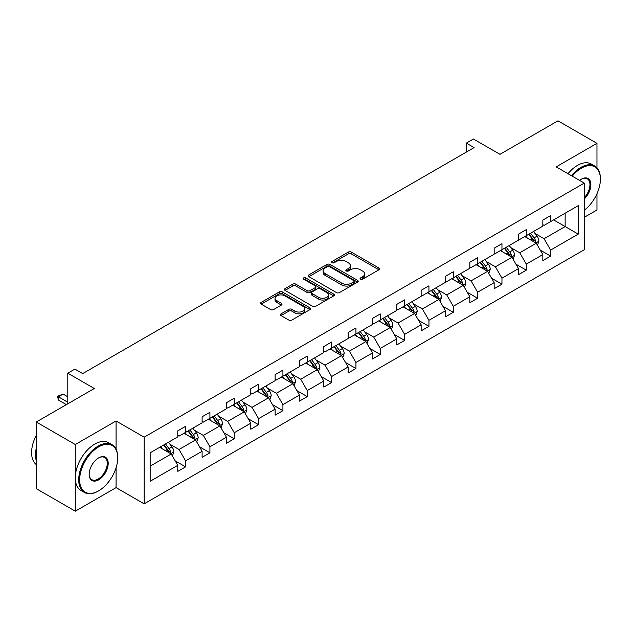 <?xml version="1.0" encoding="UTF-8"?>
<svg xmlns="http://www.w3.org/2000/svg" width="632" height="632" viewBox="0 0 632 632"><rect width="100%" height="100%" fill="white"/><g stroke="black" fill="none" stroke-linecap="round" stroke-linejoin="round"><path stroke-width="0.95" d="M360.509 279.186A1.517 0.877 0 0 0 362.65 279.186L378.923 269.793A2.165 1.248 0 0 0 379.555 268.908A2.165 1.248 0 0 0 378.923 268.023L351.353 252.113A2.165 1.248 0 0 0 348.295 252.113L332.021 261.506A1.517 0.877 0 0 0 331.579 262.122A1.517 0.877 0 0 0 332.021 262.746A1.517 0.877 0 0 0 334.17 262.746L336.271 261.53A6.928 3.997 0 0 1 346.075 261.53L348.366 262.857A6.928 3.997 0 0 1 350.397 265.685A6.928 3.997 0 0 1 348.366 268.513L346.265 269.73A1.517 0.877 0 0 0 345.822 270.346A1.517 0.877 0 0 0 346.265 270.962A1.517 0.877 0 0 0 348.406 270.962L350.515 269.753A6.928 3.997 0 0 1 360.311 269.753L362.61 271.073A6.928 3.997 0 0 1 364.64 273.901A6.928 3.997 0 0 1 362.61 276.737L360.509 277.946A1.517 0.877 0 0 0 360.058 278.57A1.517 0.877 0 0 0 360.509 279.186L360.509 277.946M596.971 167.867L596.971 143.338L557.969 120.823L499.936 154.327L473.408 139.016L466.313 143.109L466.313 152.115M584.252 217.329L596.971 209.99L596.971 193.755M116.075 449.233L116.075 420.975L75.279 444.525L75.279 511.177L36.277 488.662L36.277 422.01L94.318 388.506L67.79 373.196L67.79 403.816M75.279 444.525L36.277 422.01M281.066 313.82A2.165 1.248 0 0 0 280.434 314.704A2.165 1.248 0 0 0 281.066 315.589L288.8 320.053A2.165 1.248 0 0 0 291.865 320.053L309.933 309.625A2.165 1.248 0 0 0 310.565 308.74A2.165 1.248 0 0 0 309.933 307.855L282.37 291.937A2.165 1.248 0 0 0 279.305 291.937L261.237 302.373A2.165 1.248 0 0 0 260.605 303.257A2.165 1.248 0 0 0 261.237 304.142L270.583 309.53A2.165 1.248 0 0 0 273.64 309.53L281.374 305.066A2.165 1.248 0 0 0 282.006 304.182A2.165 1.248 0 0 0 281.374 303.305L276.745 300.627A5.791 3.342 0 0 1 275.046 298.264A5.791 3.342 0 0 1 278.625 295.168A5.791 3.342 0 0 1 284.937 295.895L303.084 306.37A5.791 3.342 0 0 1 304.782 308.74A5.791 3.342 0 0 1 301.203 311.829A5.791 3.342 0 0 1 294.891 311.102L291.865 309.356A2.165 1.248 0 0 0 288.8 309.356L281.066 313.82L281.066 315.589L288.8 311.157L288.8 309.356M67.79 373.196L74.892 369.096L82.689 373.599L474.111 147.612L466.313 143.109M116.075 420.975L144.159 437.186L584.252 183.098L584.252 249.751L144.159 503.838L144.159 437.186M596.971 143.338L556.176 166.888L584.252 183.098M336.429 292.561A2.165 1.248 0 0 0 339.487 292.561L357.562 282.125A2.165 1.248 0 0 0 358.194 281.24A2.165 1.248 0 0 0 357.562 280.355L329.991 264.445A2.165 1.248 0 0 0 326.934 264.445L308.858 274.88A2.165 1.248 0 0 0 308.226 275.757A2.165 1.248 0 0 0 308.858 276.642L336.429 292.561M304.182 279.518A1.517 0.877 0 0 1 305.722 279.731L305.722 277.93L333.743 294.109A2.165 1.248 0 0 1 334.383 294.994A2.165 1.248 0 0 1 333.743 295.871L315.676 306.307A2.165 1.248 0 0 1 312.611 306.307L285.048 290.396L285.048 288.627A2.165 1.248 0 0 0 284.416 289.511A2.165 1.248 0 0 0 285.048 290.396M285.048 288.627L292.782 284.163A2.165 1.248 0 0 1 295.847 284.163L307.026 290.617A2.165 1.248 0 0 0 310.091 290.617L315.218 287.655A2.165 1.248 0 0 0 315.85 286.77A2.165 1.248 0 0 0 315.218 285.885L303.581 279.162A1.517 0.877 0 0 1 303.139 278.546A1.517 0.877 0 0 1 304.071 277.74A1.517 0.877 0 0 1 305.722 277.93M150.163 452.812L177.782 436.87L177.782 430.842L185.579 426.331L185.579 432.367L202.114 422.824L202.114 416.788L209.919 412.285L209.919 418.321L226.453 408.77L226.453 402.734L234.251 398.231L234.251 404.267L250.786 394.724L250.786 388.688L258.591 384.185L258.591 390.221L275.125 380.669L275.125 374.634L282.923 370.131L282.923 376.166L299.465 366.615L299.465 360.588L307.263 356.085L307.263 362.112L323.797 352.569L323.797 346.534L331.603 342.031L331.603 348.066L348.137 338.515L348.137 332.479L355.935 327.976L355.935 334.012L372.477 324.469L372.477 318.433L380.274 313.93L380.274 319.966L396.809 310.415L396.809 304.379L404.614 299.876L404.614 305.912L421.149 296.368L421.149 290.333L428.946 285.83L428.946 291.858L445.489 282.314L445.489 276.279L453.286 271.776L453.286 277.811L469.821 268.26L469.821 262.225L477.626 257.722L477.626 263.757L494.161 254.214L494.161 248.178L501.958 243.675L501.958 249.711L518.493 240.16L518.493 234.124L526.298 229.621L526.298 235.657L542.833 226.114L542.833 220.078L550.63 215.575L550.63 221.611L578.248 205.661L578.248 234.124L550.63 250.067L550.63 256.102L542.833 260.605L542.833 254.57L526.298 264.121L526.298 270.156L518.493 274.659L518.493 268.624L501.958 278.175L501.958 284.202L494.161 288.706L494.161 282.678L477.626 292.221L477.626 298.257L469.821 302.76L469.821 296.724L453.286 306.275L453.286 312.311L445.489 316.814L445.489 310.778L428.946 320.321L428.946 326.357L421.149 330.86L421.149 324.824L404.614 334.375L404.614 340.411L396.809 344.914L396.809 338.878L380.274 348.422L380.274 354.457L372.477 358.96L372.477 352.933L355.935 362.476L355.935 368.511L348.137 373.014L348.137 366.979L331.603 376.53L331.603 382.565L323.797 387.068L323.797 381.033L307.263 390.576L307.263 396.612L299.465 401.115L299.465 395.079L282.923 404.63L282.923 410.666L275.125 415.169L275.125 409.133L258.591 418.676L258.591 424.712L250.786 429.215L250.786 423.179L234.251 432.73L234.251 438.766L226.453 443.269L226.453 437.233L209.919 446.784L209.919 452.812L202.114 457.323L202.114 451.288L185.579 460.831L185.579 466.866L177.782 471.369L177.782 465.334L150.163 481.276L150.163 452.812M184.015 433.268L195.565 439.935L179.03 449.486L170 444.272M179.03 449.486L185.579 460.831M195.565 439.935L202.114 451.288M177.782 435.432L179.03 436.151L185.579 432.367M208.355 419.221L219.897 425.881L203.362 435.432L194.332 430.218M203.362 435.432L209.919 446.784M219.897 425.881L226.453 437.233M202.114 421.378L203.362 422.105L209.919 418.321M232.695 405.167L244.236 411.835L227.702 421.378L218.672 416.172M227.702 421.378L234.251 432.73M244.236 411.835L250.786 423.179M226.453 407.332L227.702 408.051L234.251 404.267M257.027 391.121L268.576 397.781L252.034 407.332L243.004 402.118M252.034 407.332L258.591 418.676M268.576 397.781L275.125 409.133M250.786 393.278L252.034 393.997L258.591 390.221M281.366 377.067L292.908 383.735L276.374 393.278L267.344 388.064M276.374 393.278L282.923 404.63M292.908 383.735L299.465 395.079M275.125 379.232L276.374 379.951L282.923 376.166M305.706 363.013L317.248 369.68L300.714 379.232L291.684 374.018M300.714 379.232L307.263 390.576M317.248 369.68L323.797 381.033M299.465 365.178L300.714 365.896L307.263 362.112M330.038 348.967L341.588 355.634L325.046 365.178L316.016 359.964M325.046 365.178L331.603 376.53M341.588 355.634L348.137 366.979M323.797 351.123L325.046 351.85L331.603 348.066M354.378 334.913L365.92 341.58L349.385 351.123L340.356 345.917M349.385 351.123L355.935 362.476M365.92 341.58L372.477 352.933M348.137 337.077L349.385 337.796L355.935 334.012M378.718 320.866L390.26 327.526L373.725 337.077L364.696 331.863M373.725 337.077L380.274 348.422M390.26 327.526L396.809 338.878M372.477 323.023L373.725 323.742L380.274 319.966M403.05 306.812L414.6 313.48L398.057 323.023L389.028 317.809M398.057 323.023L404.614 334.375M414.6 313.48L421.149 324.824M396.809 308.977L398.057 309.696L404.614 305.912M427.39 292.758L438.932 299.426L422.397 308.977L413.368 303.763M422.397 308.977L428.946 320.321M438.932 299.426L445.489 310.778M421.149 294.923L422.397 295.642L428.946 291.858M451.722 278.712L463.272 285.38L446.737 294.923L437.707 289.709M446.737 294.923L453.286 306.275M463.272 285.38L469.821 296.724M445.489 280.877L446.737 281.596L453.286 277.811M476.062 264.658L487.604 271.325L471.069 280.877L462.039 275.663M471.069 280.877L477.626 292.221M487.604 271.325L494.161 282.678M469.821 266.822L471.069 267.541L477.626 263.757M500.402 250.612L511.944 257.271L495.409 266.822L486.379 261.608M495.409 266.822L501.958 278.175M511.944 257.271L518.493 268.624M494.161 252.768L495.409 253.495L501.958 249.711M524.734 236.558L536.284 243.225L519.741 252.768L510.711 247.554M519.741 252.768L526.298 264.121M536.284 243.225L542.833 254.57M518.493 238.722L519.741 239.441L526.298 235.657M553.6 219.897L565.142 226.564L544.081 238.722L535.051 233.508M544.081 238.722L550.63 250.067M578.248 234.124L565.142 226.564L565.142 213.229L578.248 205.661M75.279 511.177L116.075 487.627L144.159 503.838M542.833 224.668L544.081 225.387L550.63 221.611M150.163 466.147L171.225 453.989L159.683 447.322M171.225 453.989L177.782 465.334M540.257 250.114L550.63 256.102M515.925 264.168L526.298 270.156M491.585 278.214L501.958 284.202M467.246 292.268L477.626 298.257M442.913 306.315L453.286 312.311M418.574 320.369L428.946 326.357M394.234 334.423L404.614 340.411M369.902 348.469L380.274 354.457M345.562 362.523L355.935 368.511M321.23 376.569L331.603 382.565M296.89 390.623L307.263 396.612M272.55 404.678L282.923 410.666M248.218 418.724L258.591 424.712M223.878 432.778L234.251 438.766M199.538 446.824L209.919 452.812M175.206 460.878L185.579 466.866M116.075 487.627L116.075 467.727M361.109 279.399L362.61 278.538A6.928 3.997 0 0 0 364.64 275.71L364.64 273.901M350.397 265.685L350.397 267.486A6.928 3.997 0 0 1 348.366 270.314L346.873 271.175M378.892 269.809L351.353 253.914A2.165 1.248 0 0 0 348.295 253.914L332.63 262.959M357.53 282.141L329.991 266.246A2.165 1.248 0 0 0 326.934 266.246L308.89 276.666M353.73 281.864A1.517 0.877 0 0 0 354.173 281.24A1.517 0.877 0 0 0 353.73 280.624L329.533 266.657A1.517 0.877 0 0 0 327.392 266.657L325.172 267.936A6.928 3.997 0 0 0 323.142 270.765A6.928 3.997 0 0 0 325.172 273.593L341.707 283.144A6.928 3.997 0 0 0 351.51 283.144L353.73 281.864L353.73 283.665A1.517 0.877 0 0 0 354.173 283.041L354.173 281.24M323.142 270.765L323.142 272.566A6.928 3.997 0 0 0 325.172 275.394L325.172 273.593M353.73 283.665L351.51 284.945A6.928 3.997 0 0 1 341.707 284.945L325.172 275.394M285.079 290.412L292.782 285.964L292.782 284.163M315.85 286.77L315.85 288.571A2.165 1.248 0 0 1 315.218 289.456L310.091 292.418A2.165 1.248 0 0 1 307.026 292.418L295.847 285.964A2.165 1.248 0 0 0 292.782 285.964M305.722 279.731L333.72 295.895M318.623 297.309A5.791 3.342 0 0 0 324.935 298.035A5.791 3.342 0 0 0 328.514 294.947A5.791 3.342 0 0 0 326.815 292.584L320.424 288.887A2.165 1.248 0 0 0 317.359 288.887L312.232 291.85A2.165 1.248 0 0 0 311.6 292.735A2.165 1.248 0 0 0 312.232 293.619L318.623 297.309L318.623 299.11A5.791 3.342 0 0 0 324.935 299.837A5.791 3.342 0 0 0 328.514 296.748L328.514 294.947M311.6 292.735L311.6 294.536A2.165 1.248 0 0 0 312.232 295.421L312.232 293.619M318.623 299.11L312.232 295.421M304.782 308.74L304.782 310.541A5.791 3.342 0 0 1 301.203 313.63A5.791 3.342 0 0 1 294.891 312.903L291.865 311.157A2.165 1.248 0 0 0 288.8 311.157M275.046 298.264L275.046 300.066A5.791 3.342 0 0 0 276.745 302.428L276.745 300.627M281.343 305.082L276.745 302.428M309.933 307.855L309.933 309.625L282.37 293.738A2.165 1.248 0 0 0 279.305 293.738L261.269 304.158L261.237 302.373M537.469 245.279L538.899 241.132A5.846 3.373 -120 0 0 537.034 236.155L533.534 231.478M527.254 238.011L525.729 235.981M535.415 242.728L535.746 241.385A5.846 3.373 -120 0 0 534.072 237.869L530.572 233.192M529.103 234.038L532.958 239.18A2.978 1.722 60 0 1 533.503 240.089L535.746 241.385M528.7 234.275L532.199 238.951A5.846 3.373 60 0 1 533.653 241.708M584.252 210.227A26.915 15.539 120 0 0 600.4 179.188A26.915 15.539 120 0 0 581.369 168.199A26.915 15.539 120 0 0 572.237 176.162M571.423 175.696A27.579 15.918 -60 0 1 580.903 167.385A27.579 15.918 -60 0 1 594.688 166.019A27.579 15.918 -60 0 1 600.4 178.643A27.579 15.918 -60 0 1 600.4 178.919M579.583 180.404A13.462 7.774 -60 0 1 581.369 179.188L581.369 179.188A13.462 7.774 -60 0 1 590.77 183.059A13.462 7.774 -60 0 1 584.252 198.977M567.994 173.713A27.579 15.918 -60 0 1 577.466 165.402A27.579 15.918 -60 0 1 591.26 164.036L594.688 166.019M584.252 197.674A12.798 7.386 120 0 0 587.294 178.824A12.798 7.386 120 0 0 581.132 179.322M98.213 491.096L98.687 490.827A26.915 15.539 120 0 0 98.687 490.827A26.915 15.539 120 0 0 117.718 457.86A26.915 15.539 120 0 0 98.679 446.871A26.915 15.539 120 0 0 79.648 479.838A26.915 15.539 120 0 0 98.679 490.827L98.213 491.096A27.579 15.918 -60 0 1 84.427 492.462A27.579 15.918 -60 0 1 80.201 470.366A27.579 15.918 -60 0 1 98.213 446.058A27.579 15.918 -60 0 1 112.006 444.691A27.579 15.918 -60 0 1 117.718 457.323A27.579 15.918 -60 0 1 117.718 457.592M98.679 479.838A13.462 7.774 -60 0 1 89.167 474.34A13.462 7.774 -60 0 1 98.679 457.86L98.679 457.86A13.462 7.774 -60 0 1 108.198 463.351A13.462 7.774 -60 0 1 98.679 479.838M89.167 474.063A12.798 7.386 120 0 0 91.814 479.656A12.798 7.386 120 0 0 98.213 479.024A12.798 7.386 120 0 0 106.571 467.751A12.798 7.386 120 0 0 104.612 457.497A12.798 7.386 120 0 0 98.442 458.002M84.427 492.462L80.991 490.479A27.579 15.918 -60 0 1 76.764 468.383A27.579 15.918 -60 0 1 94.784 444.075A27.579 15.918 -60 0 1 108.57 442.716L112.006 444.691M36.277 460.744A27.579 15.918 -60 0 1 36.277 448.135M36.277 464.567A27.579 15.918 -60 0 1 36.277 435.298M513.129 259.325L514.567 255.186A5.846 3.373 -120 0 0 512.702 250.209L509.195 245.532M502.914 252.065L501.397 250.035M511.083 256.774L511.407 255.431A5.846 3.373 -120 0 0 509.732 251.915L506.232 247.238M504.771 248.092L508.626 253.235A2.978 1.722 60 0 1 509.163 254.135L511.407 255.431M504.36 248.321L507.859 252.998A5.846 3.373 60 0 1 509.321 255.763M488.797 273.38L490.227 269.232A5.846 3.373 -120 0 0 488.362 264.255L484.863 259.578M478.574 266.112L477.057 264.081M486.743 270.828L487.075 269.485A5.846 3.373 -120 0 0 485.4 265.969L481.892 261.293M480.431 262.138L484.286 267.281A2.978 1.722 60 0 1 484.823 268.189L487.075 269.485M480.02 262.375L483.527 267.052A5.846 3.373 60 0 1 484.981 269.809M464.457 287.434L465.887 283.286A5.846 3.373 -120 0 0 464.022 278.309L460.523 273.632M454.242 280.166L452.725 278.135M462.411 284.882L462.735 283.539A5.846 3.373 -120 0 0 461.06 280.016L457.56 275.347M456.091 276.192L459.946 281.335A2.978 1.722 60 0 1 460.491 282.243L462.735 283.539M455.688 276.421L459.188 281.098A5.846 3.373 60 0 1 460.649 283.863M440.117 301.48L441.555 297.34A5.846 3.373 -120 0 0 439.69 292.355L436.183 287.686M429.902 294.212L428.385 292.189M438.071 298.928L438.395 297.585A5.846 3.373 -120 0 0 436.72 294.07L433.22 289.393M431.759 290.238L435.614 295.389A2.978 1.722 60 0 1 436.151 296.29L438.395 297.585M431.348 290.475L434.848 295.152A5.846 3.373 60 0 1 436.309 297.909M415.785 315.534L417.215 311.386A5.846 3.373 -120 0 0 415.35 306.409L411.851 301.733M405.57 308.266L404.046 306.236M413.731 312.982L414.063 311.639A5.846 3.373 -120 0 0 412.388 308.124L408.88 303.447M407.419 304.292L411.274 309.435A2.978 1.722 60 0 1 411.819 310.344L414.063 311.639M407.008 304.529L410.516 309.198A5.846 3.373 60 0 1 411.969 311.963M391.445 329.58L392.883 325.44A5.846 3.373 -120 0 0 391.011 320.464L387.511 315.787M381.23 322.312L379.714 320.29M389.399 327.028L389.723 325.685A5.846 3.373 -120 0 0 388.048 322.17L384.548 317.493M383.079 318.338L386.934 323.489A2.978 1.722 60 0 1 387.479 324.39L389.723 325.685M382.676 318.575L386.176 323.252A5.846 3.373 60 0 1 387.637 326.017M367.105 343.634L368.543 339.487A5.846 3.373 -120 0 0 366.678 334.51L363.171 329.833M356.89 336.366L355.374 334.336M365.059 341.083L365.383 339.74A5.846 3.373 -120 0 0 363.716 336.224L360.208 331.547M358.747 332.393L362.602 337.535A2.978 1.722 60 0 1 363.139 338.444L365.383 339.74M358.336 332.63L361.844 337.306A5.846 3.373 60 0 1 363.297 340.063M342.773 357.688L344.203 353.541A5.846 3.373 -120 0 0 342.339 348.564L338.839 343.887M332.558 350.42L331.034 348.39M340.719 355.129L341.051 353.794A5.846 3.373 -120 0 0 339.376 350.27L335.876 345.601M334.407 346.447L338.262 351.59A2.978 1.722 60 0 1 338.807 352.49L341.051 353.794M334.004 346.676L337.504 351.353A5.846 3.373 60 0 1 338.957 354.118M318.433 371.735L319.871 367.595A5.846 3.373 -120 0 0 317.999 362.61L314.499 357.941M308.219 364.467L306.702 362.444M316.387 369.183L316.711 367.84A5.846 3.373 -120 0 0 315.036 364.324L311.537 359.648M310.075 360.493L313.922 365.644A2.978 1.722 60 0 1 314.467 366.544L316.711 367.84M309.664 360.73L313.164 365.407A5.846 3.373 60 0 1 314.625 368.164M294.093 385.789L295.531 381.641A5.846 3.373 -120 0 0 293.667 376.664L290.159 371.987M283.879 378.521L282.362 376.49M292.047 383.237L292.371 381.894A5.846 3.373 -120 0 0 290.704 378.378L287.197 373.702M285.735 374.547L289.59 379.69A2.978 1.722 60 0 1 290.127 380.598L292.371 381.894M285.324 374.784L288.832 379.453A5.846 3.373 60 0 1 290.286 382.218M269.761 399.835L271.191 395.695A5.846 3.373 -120 0 0 269.327 390.718L265.827 386.041M259.547 392.567L258.022 390.544M267.707 397.283L268.039 395.94A5.846 3.373 -120 0 0 266.364 392.425L262.865 387.748M261.395 388.593L265.25 393.744A2.978 1.722 60 0 1 265.796 394.645L268.039 395.94M260.992 388.83L264.492 393.507A5.846 3.373 60 0 1 265.946 396.264M245.421 413.889L246.859 409.741A5.846 3.373 -120 0 0 244.995 404.764L241.487 400.088M235.207 406.621L233.69 404.591M243.375 411.337L243.699 409.994A5.846 3.373 -120 0 0 242.024 406.479L238.525 401.802M237.063 402.647L240.918 407.79A2.978 1.722 60 0 1 241.456 408.699L243.699 409.994M236.652 402.884L240.152 407.561A5.846 3.373 60 0 1 241.614 410.318M221.089 427.935L222.519 423.796A5.846 3.373 -120 0 0 220.655 418.819L217.155 414.142M210.867 420.675L209.35 418.645M219.035 425.383L219.367 424.04A5.846 3.373 -120 0 0 217.692 420.525L214.185 415.856M212.723 416.701L216.578 421.844A2.978 1.722 60 0 1 217.116 422.745L219.367 424.04M212.312 416.93L215.82 421.607A5.846 3.373 60 0 1 217.274 424.372M196.75 441.989L198.179 437.85A5.846 3.373 -120 0 0 196.315 432.865L192.815 428.188M186.535 434.721L185.018 432.699M194.703 439.438L195.027 438.094A5.846 3.373 -120 0 0 193.353 434.579L189.853 429.902M188.383 430.748L192.239 435.898A2.978 1.722 60 0 1 192.784 436.799L195.027 438.094M187.981 430.984L191.48 435.661A5.846 3.373 60 0 1 192.942 438.418M172.41 456.043L173.847 451.896A5.846 3.373 -120 0 0 171.983 446.919L168.475 442.242M162.195 448.775L160.678 446.745M170.364 453.492L170.687 452.149A5.846 3.373 -120 0 0 169.013 448.633L165.513 443.956M164.051 444.802L167.907 449.945A2.978 1.722 60 0 1 168.444 450.853L170.687 452.149M163.641 445.039L167.14 449.708A5.846 3.373 60 0 1 168.602 452.473M67.79 396.793L63.081 394.076L58.405 396.778L67.79 402.197M58.405 400.017L57.544 396.28L58.405 396.778L58.405 400.017L66.392 404.63M57.544 396.28L63.081 394.076M362.61 278.538L362.61 276.737M346.265 270.962L346.265 269.73M348.366 270.314L348.366 268.513M332.021 262.746L332.021 261.506M348.295 253.914L348.295 252.113M351.353 253.914L351.353 252.113M378.923 269.793L378.923 268.023M308.858 276.642L308.858 274.88M326.934 266.246L326.934 264.445M329.991 266.246L329.991 264.445M357.562 282.125L357.562 280.355M341.707 284.945L341.707 283.144M351.51 284.945L351.51 283.144M295.847 285.964L295.847 284.163M307.026 292.418L307.026 290.617M310.091 292.418L310.091 290.617M315.218 289.456L315.218 287.655M333.743 295.871L333.743 294.109M291.865 311.157L291.865 309.356M294.891 312.903L294.891 311.102M281.374 305.066L281.374 303.305M279.305 293.738L279.305 291.937M282.37 293.738L282.37 291.937M535.857 242.98L538.867 241.25M534.072 237.869L537.034 236.155M530.54 239.907L532.199 238.951M511.525 257.034L514.527 255.296M509.732 251.915L512.702 250.209M506.2 253.961L507.859 252.998M487.185 271.081L490.187 269.351M485.4 265.969L488.362 264.255M481.861 268.007L483.527 267.052M462.845 285.135L465.855 283.397M461.06 280.016L464.022 278.309M457.529 282.062L459.188 281.098M438.513 299.181L441.515 297.451M436.72 294.07L439.69 292.355M433.189 296.108L434.848 295.152M414.173 313.235L417.175 311.505M412.388 308.124L415.35 306.409M408.849 310.162L410.516 309.198M389.841 327.289L392.843 325.551M388.048 322.17L391.011 320.464M384.517 324.216L386.176 323.252M365.501 341.335L368.503 339.605M363.716 336.224L366.678 334.51M360.177 338.262L361.844 337.306M341.162 355.389L344.163 353.651M339.376 350.27L342.339 348.564M335.837 352.316L337.504 351.353M316.829 369.436L319.832 367.706M315.036 364.324L317.999 362.61M311.505 366.363L313.164 365.407M292.49 383.49L295.492 381.752M290.704 378.378L293.667 376.664M287.165 380.417L288.832 379.453M268.15 397.544L271.16 395.806M266.364 392.425L269.327 390.718M262.833 394.471L264.492 393.507M243.818 411.59L246.82 409.86M242.024 406.479L244.995 404.764M238.493 408.517L240.152 407.561M219.478 425.644L222.48 423.906M217.692 420.525L220.655 418.819M214.153 422.571L215.82 421.607M195.138 439.69L198.148 437.96M193.353 434.579L196.315 432.865M189.821 436.617L191.48 435.661M170.806 453.744L173.808 452.006M169.013 448.633L171.983 446.919M165.481 450.671L167.14 449.708M600.4 179.188L600.4 178.643M117.718 457.86L117.718 457.323"/></g></svg>
